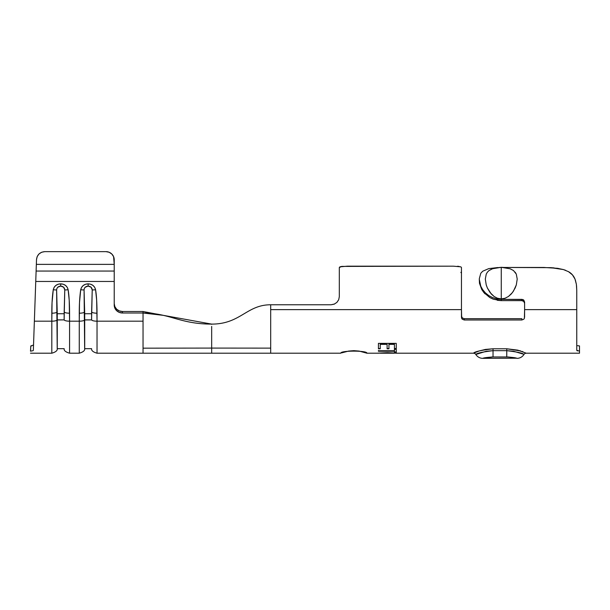 <?xml version="1.0" encoding="UTF-8"?>
<svg xmlns="http://www.w3.org/2000/svg" width="610" height="610" viewBox="0 0 610 610"><rect width="100%" height="100%" fill="white"/><g stroke="black" fill="none" stroke-linecap="round" stroke-linejoin="round"><path stroke-width="0.91" d="M524.6 317.299L524.6 309.628L576.755 309.628L524.6 309.628L524.394 318.336L523.799 319.205L521.855 319.991L464.21 319.991L462.266 319.205L461.671 318.336L461.465 309.628L270.688 309.628L461.465 309.628L461.465 267.546L460.847 266.837L453.23 266.166L341.707 266.41L339.312 267.546L339.312 296.681L338.695 299.731L336.918 302.369L334.25 304.146L331.077 304.771L270.688 304.771L270.688 353.205L340.815 353.205C340.006 350.43 367.723 350.445 366.892 353.205L359.183 351.085L353.899 350.659L348.592 351.078L341.707 352.87M510.128 268.789L513.46 270.497L516.304 274.142L517.219 279.075L516.304 284.939L513.467 291.107L511.256 293.989L508.458 296.475L505.072 298.244L501.267 298.9L497.478 298.252L494.092 296.483L491.286 294.005L487.398 288.042L486.231 284.939L485.316 279.067L486.239 274.134L487.398 272.151L486.239 274.134L485.316 279.067L486.231 284.939L487.398 288.042L490.104 292.587L494.092 296.483L497.478 298.252L501.267 298.9L501.267 267.584M515.137 272.144L516.304 274.142L517.219 279.075L516.304 284.939L515.145 288.027L512.438 292.579L508.458 296.475L505.072 298.244L501.267 298.9L501.267 267.31L492.613 268.72L488.915 270.619M163.274 315.339L211.67 324.108C179.942 324.108 169.488 312.999 143.045 312.999L163.274 315.339L143.045 311.512L122.457 311.512L143.045 311.512L143.045 312.999L122.457 312.999A8.235 7.93 0 0 1 114.222 305.076L114.222 281.462L114.222 305.076L114.848 308.103L116.632 310.681L119.308 312.396L122.457 312.999L143.045 312.999L143.045 321.188L97.028 321.188L96.662 300.25L95.579 289.719L94.718 287.363L93.017 285.457L90.73 284.252L88.153 283.848L85.568 284.252L83.28 285.45L81.58 287.348L80.711 289.719L79.498 302.636L79.262 321.188L69.578 321.188L69.212 300.25L68.129 289.719L67.268 287.363L65.567 285.457L63.28 284.252L60.703 283.848L58.118 284.252L55.83 285.45L54.13 287.348L53.261 289.719L52.048 302.636L51.812 321.188L34.366 321.188L35.754 281.462L114.222 281.462L114.222 271.046L36.112 271.046L33.436 347.715M462.273 317.909L461.465 315.995M464.21 318.687L521.855 318.687L464.21 318.687L464.21 319.991L464.21 318.687L462.266 317.901M521.855 319.991L521.855 318.687L521.855 319.991L464.21 319.991L462.266 319.205L461.465 317.299L461.465 267.546L460.847 266.837L461.465 267.546M577.556 345.679L579.5 345.931L579.5 351.169L576.755 350.254L576.755 290.337L576.381 284.359L575.016 279.106C573.667 275.827 571.501 273.356 568.528 271.686L563.426 269.567L550.792 267.66L504.142 267.462L544.318 267.462M479.308 278.747L480.787 273.257L482.716 271.214L488.755 268.621L497.783 267.538L488.77 268.621L482.716 271.214L480.787 273.257L479.308 278.747L479.506 283.383L481.725 289.491L483.829 292.51L489.754 297.512L493.36 299.22L501.267 300.646L497.234 300.28M485.064 293.867L483.791 292.457M523.296 301.043L523.807 301.439M479.506 283.36L481.725 289.491L483.829 292.51L489.754 297.512L493.36 299.22L501.267 300.646L521.87 300.646L501.267 300.646L501.267 299.35L496.86 298.915L492.621 297.634L488.755 295.583L485.392 292.884L482.701 289.689L480.779 286.242L479.308 279.41L480.779 286.242L482.701 289.689L485.392 292.884L488.755 295.583L492.621 297.634L496.86 298.915L501.267 299.35L522.907 299.548L523.799 300.128L524.6 302.034L524.6 309.636M496.692 267.851L497.478 267.767M487.398 272.151L489.067 270.504L492.407 268.789M505.049 267.767L505.896 267.859M396.18 353.205L473.52 353.205L479.094 350.971L485.468 349.416L493.032 348.775L506.757 348.775L517.737 350.132L526.27 353.205L579.5 353.205L579.5 351.169L579.5 353.213M576.961 350.62L577.556 350.918M394.068 353.205L379.786 353.129M378.696 353.19L387.449 352.664L396.37 353.198M479.071 350.979L477.805 351.413M520.208 350.819L519.59 350.636M523.067 351.81L521.985 351.406M396.264 349.286L396.271 352.237L394.441 352.237L394.434 351.253L378.429 351.253L378.429 350.75L394.434 350.75L394.434 349.286L396.264 349.286L394.434 349.286L394.434 350.75L378.429 350.75L378.429 351.253L394.434 350.986L394.441 352.237L396.271 352.237M396.264 343.369L396.264 348.798L394.434 348.798L394.434 344.36L388.944 344.36L388.944 348.798L387.114 348.798L387.114 344.36L380.251 344.36L380.251 348.798L378.429 348.798L378.421 343.369L396.264 343.369L378.421 343.369M459.071 266.41L457.462 266.265M339.312 296.681L338.695 299.731L339.312 296.681L339.312 267.546L339.923 266.837L347.548 266.166L453.23 266.166M339.93 266.837L342.157 266.356M336.918 302.369L338.695 299.739L336.918 302.369L334.25 304.146L331.077 304.771L270.688 304.771C246.6 304.771 240.569 324.108 211.67 324.108L211.67 324.329M576.374 284.321L575.36 280.02M568.474 271.656C571.471 273.318 573.644 275.789 575.001 279.067L575.001 279.06M563.373 269.551L565.661 270.321M557.441 268.308L558.371 268.446M550.754 267.66L554.124 267.912M35.754 281.462L114.222 281.462L114.222 264.374L36.348 264.374L36.516 259.479L36.112 271.046L114.222 271.046L114.222 259.753L113.597 256.65L114.222 264.374L36.348 264.374L36.112 271.046M543.815 267.462L557.41 268.301L563.426 269.567L568.528 271.686L572.439 274.858L575.016 279.106L576.381 284.359L576.755 290.337L576.755 350.254M163.198 315.324L143.045 311.512L143.045 353.205L143.045 321.188L97.028 321.188L97.028 353.213L97.028 321.188A5.49 1.487 180 0 1 91.622 319.96L91.622 311.969L91.576 319.892L84.714 319.892L84.714 348.401L84.714 313.731L91.576 313.731L84.714 313.731L84.073 289.902C84.279 287.607 85.636 286.342 88.145 286.09L91.065 287.211L92.217 289.902L91.576 319.892L84.668 319.96L84.668 311.969L84.668 348.676L84.073 289.902A5.49 1.472 -170.8 0 1 80.711 289.719A5.49 1.472 9.2 0 0 84.073 289.902M84.355 288.446L85.225 287.211L88.145 286.09C90.654 286.342 92.011 287.607 92.217 289.902A5.49 1.472 -9.2 0 0 95.579 289.719A5.49 1.472 170.8 0 1 92.217 289.902L91.622 311.969A5.49 1.487 0 0 0 97.028 313.204A5.49 1.487 180 0 1 91.622 311.969L91.622 319.96A5.49 1.487 0 0 0 97.028 321.188L97.028 313.204C96.959 302.781 96.471 294.95 95.579 289.719C94.634 286.006 92.156 284.054 88.153 283.848C84.142 284.046 81.671 285.998 80.711 289.719C79.742 296.163 79.254 303.986 79.262 313.204L79.262 353.205L79.262 321.188L69.578 321.188L69.578 353.213L69.578 321.188A5.49 1.487 180 0 1 64.172 319.96L64.172 311.969L64.126 319.892L57.264 319.892L57.264 348.401L57.264 313.731L64.126 313.731L57.264 313.731L56.623 289.902C56.829 287.607 58.186 286.342 60.695 286.09L63.615 287.211L64.767 289.902L64.126 319.892L57.218 319.96L57.218 311.969L57.218 348.676L56.623 289.902A5.49 1.472 -170.8 0 1 53.261 289.719A5.49 1.472 9.2 0 0 56.623 289.902M56.905 288.446L57.775 287.211L60.695 286.09C63.204 286.342 64.561 287.607 64.767 289.902A5.49 1.472 -9.2 0 0 68.129 289.719A5.49 1.472 170.8 0 1 64.767 289.902L64.172 311.969A5.49 1.487 0 0 0 69.578 313.204A5.49 1.487 180 0 1 64.172 311.969L64.172 319.96A5.49 1.487 0 0 0 69.578 321.188L69.578 313.204C69.509 302.781 69.021 294.95 68.129 289.719C67.184 286.006 64.706 284.054 60.703 283.848C56.692 284.046 54.221 285.998 53.261 289.719C52.292 296.163 51.804 303.986 51.812 313.204L51.812 353.205L51.812 321.188L34.366 321.188L33.794 337.399M34.114 328.409L34.366 321.188M33.611 342.744L33.344 350.292M30.5 351.185L30.782 345.946L30.5 351.185M33.131 350.651L30.599 351.185L30.782 345.946L30.599 351.185M35.921 276.513L36.043 272.967M111.813 254.019L109.137 252.258L111.813 254.019L113.597 256.65M44.751 251.64L41.663 252.235L44.751 251.64L105.987 251.64L44.751 251.64C39.909 252.121 37.164 254.728 36.516 259.479L37.225 256.459L39.025 253.92L41.663 252.235M35.799 279.975L36.31 265.327M114.848 306.616L114.222 303.589A8.235 7.93 180 0 0 122.457 311.512L122.457 312.999L122.457 311.512L119.308 310.909L116.632 309.194L114.848 306.624M31.827 345.885L30.782 345.946L33.527 345.039M114.222 259.753A8.235 8.113 180 0 0 105.987 251.64L109.137 252.258M60.703 283.848L60.695 286.09L60.703 283.848M51.812 313.204A5.49 1.487 0 0 0 57.218 311.969A5.49 1.487 180 0 1 51.812 313.204M51.812 321.188A5.49 1.487 0 0 0 57.218 319.96A5.49 1.487 180 0 1 51.812 321.188M88.153 283.848L88.145 286.09L88.153 283.848M79.262 313.204A5.49 1.487 0 0 0 84.668 311.969A5.49 1.487 180 0 1 79.262 313.204M79.262 321.188A5.49 1.487 0 0 0 84.668 319.96A5.49 1.487 180 0 1 79.262 321.188M143.045 348.165L211.67 348.081L211.67 326.434L211.67 348.081L143.045 348.165M501.207 300.646L501.267 299.35L521.855 299.35L521.855 300.646L522.739 300.783M524.6 309.628L524.6 302.034L523.799 300.128L521.855 299.35L521.855 300.646L523.799 301.431L524.6 303.338L523.799 301.431M576.755 290.337L576.549 285.732M483.448 358.169L482.823 358.352C483.455 357.856 486.856 357.391 493.032 356.964L483.448 358.169M514.413 357.712L508.504 357.002L493.032 356.964L493.032 350.674L486.254 351.238L475.846 354.494A8.235 8.235 0 0 0 482.823 358.352L516.472 358.207M477.028 353.945L477.409 353.785M478.568 353.32L480.611 352.611M480.688 352.588L481.435 352.359M493.032 356.964L506.757 356.964L506.757 350.674L493.032 350.674L493.032 356.964L491.477 356.995M523.029 354.067L513.551 351.246L506.757 350.674L506.757 356.964C512.941 357.391 516.342 357.856 516.967 358.352A8.235 8.235 0 0 0 523.944 354.494A8.235 8.235 -0.2 0 1 516.967 358.36M521.222 353.32L522.381 353.785M516.403 358.184L508.496 357.002M508.45 356.995L506.757 356.964M523.944 354.494A2.745 2.745 0 0 1 526.27 353.205A2.745 2.745 0 0 0 523.944 354.494C523.243 353.251 517.516 351.97 506.757 350.674L506.757 348.775L493.032 348.775L493.032 350.674L493.032 348.775C481.023 350.231 474.519 351.711 473.52 353.205A2.745 2.745 -122.1 0 1 475.846 354.494A2.745 2.745 0 0 0 473.52 353.213M518.355 352.359L519.102 352.588M520.734 350.986L506.757 348.775L506.757 350.674L493.032 350.674C482.197 351.993 476.471 353.266 475.846 354.494M513.574 270.588L510.219 268.819L501.267 267.31L504.142 267.462M482.708 271.221L488.77 268.621L501.267 267.31M461.465 273.135L460.847 272.357M331.077 304.771L334.623 303.978M211.67 348.081L211.67 353.205L270.688 353.205L270.688 348.127L211.67 348.081L270.688 348.127L270.688 304.771C246.6 304.771 240.569 324.108 211.67 324.108M579.5 345.931L579.5 351.169M394.883 353.129L387.327 352.885M377.956 353.121L387.449 352.664L396.713 353.121M394.441 351.97L396.271 351.97L394.441 351.97M378.429 350.491L378.429 350.994L394.434 350.986L378.429 350.994L378.429 350.491M396.264 348.798L394.434 348.798L394.434 344.147L388.944 344.147L394.434 344.147L388.944 344.147L388.944 348.798L387.114 348.798L387.114 344.36L380.251 344.147L387.114 344.36L380.251 344.147L380.251 348.798L378.429 348.798M387.114 348.554L388.944 348.554L387.114 348.554M394.434 348.546L396.264 348.546L394.434 348.546M378.429 348.554L380.251 348.554L378.429 348.554M380.304 353.205L394.228 353.205M378.299 353.205L366.892 353.205M211.67 353.205L97.028 353.205C93.071 352.054 91.271 350.544 91.622 348.676L84.668 348.676C85.019 350.544 83.219 352.054 79.262 353.205L69.578 353.205C65.621 352.054 63.821 350.544 64.172 348.676L57.218 348.676C57.569 350.544 55.769 352.054 51.812 353.205L30.5 353.205M479.483 283.208L479.308 279.632"/></g></svg>

